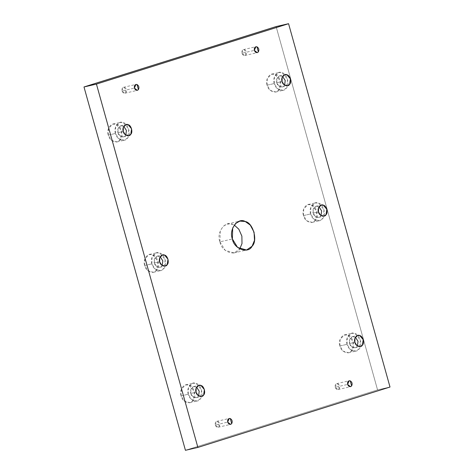 <?xml version="1.0" encoding="UTF-8"?>
<svg xmlns="http://www.w3.org/2000/svg" width="474" height="474" viewBox="0 0 474 474"><rect width="100%" height="100%" fill="white"/><g stroke="black" fill="none" stroke-linecap="round" stroke-linejoin="round"><path stroke-width="0.36" stroke-dasharray="2.37 1.78" d="M121.954 90.967L123.489 87.305L124.579 87.382L125.995 92.46L124.863 93.236L121.954 90.967L134.403 88.093L121.954 90.967C123.044 93.307 124.389 93.805 125.995 92.46C126.937 90.321 126.469 88.632 124.579 87.382C122.541 87.18 121.67 88.377 121.954 90.967M108.303 135.102L108.481 128.377L112.913 124.105L116.171 124.348L121.628 130.913L120.426 139.569L117.025 141.904L111.508 140.322L108.303 135.102L115.484 133.443L118.69 138.663L124.2 140.245L127.607 137.91L128.81 129.254L123.353 122.689L120.094 122.446L115.662 126.718L115.484 133.443L108.303 135.102C109.144 141.216 118.05 144.505 120.426 139.569C124.111 136.216 120.989 125.029 116.171 124.348C111.651 121.581 105.868 129.485 108.303 135.102M115.484 133.443C113.049 127.826 118.826 119.928 123.353 122.689C128.17 123.37 131.292 134.557 127.607 137.91C125.225 142.846 116.32 139.557 115.484 133.443M117.985 132.655C118.506 136.482 124.075 138.532 125.557 135.451L123.43 136.909L119.987 135.919L117.985 132.655L118.091 128.454L120.864 125.788L123.773 126.374L122.902 125.936C120.07 124.206 116.462 129.147 117.985 132.655L123.246 131.44L117.985 132.655M144.712 265.493L144.884 258.768L149.316 254.497L152.581 254.734L158.038 261.304L156.829 269.961L153.428 272.295L147.918 270.713L144.712 265.493L151.887 263.834L155.099 269.054L160.609 270.636L164.01 268.302L165.219 259.645L159.762 253.08L156.497 252.838L152.065 257.109L151.887 263.834L144.712 265.493C145.548 271.608 154.453 274.896 156.829 269.961C160.52 266.607 157.392 255.421 152.581 254.734C148.054 251.972 142.271 259.876 144.712 265.493M151.887 263.834C149.452 258.217 155.235 250.313 159.762 253.08C164.573 253.762 167.695 264.948 164.01 268.302C161.634 273.237 152.729 269.949 151.887 263.834M154.388 263.046C154.915 266.874 160.479 268.924 161.966 265.843L159.839 267.3L156.39 266.311L154.388 263.046L154.5 258.845L157.267 256.173L160.176 256.766L159.305 256.327C156.479 254.597 152.865 259.539 154.388 263.046L159.655 261.832L154.388 263.046M181.115 395.879L181.293 389.16L185.725 384.888L188.984 385.125L194.441 391.69L193.238 400.352L189.831 402.687L184.321 401.105L181.115 395.879L188.297 394.226L191.502 399.446L197.012 401.028L200.413 398.693L201.622 390.037L196.165 383.466L192.906 383.229L188.474 387.501L188.297 394.226L181.115 395.879C181.951 401.999 190.862 405.282 193.238 400.352C196.923 396.999 193.801 385.812 188.984 385.125C184.457 382.364 178.68 390.268 181.115 395.879M188.297 394.226C185.855 388.609 191.638 380.705 196.165 383.466C200.982 384.153 204.104 395.34 200.413 398.693C198.037 403.629 189.132 400.34 188.297 394.226M190.797 393.438C191.318 397.259 196.882 399.315 198.369 396.234L196.242 397.692L192.799 396.702L190.797 393.438L190.904 389.237L193.676 386.565L196.586 387.157L195.715 386.719C192.882 384.989 189.268 389.93 190.797 393.438L196.058 392.223L190.797 393.438M215.22 425L216.754 421.339L217.844 421.416L219.261 426.493L218.123 427.27L215.22 425L227.662 422.127L215.22 425C216.31 427.341 217.655 427.838 219.261 426.493C220.203 424.354 219.729 422.666 217.844 421.416C215.806 421.214 214.935 422.411 215.22 425M335.159 387.299L336.694 383.638L337.778 383.715L339.2 388.793L338.063 389.569L335.159 387.299L347.602 384.426L335.159 387.299C336.25 389.64 337.595 390.138 339.2 388.793C340.142 386.654 339.668 384.965 337.778 383.715C335.746 383.513 334.869 384.71 335.159 387.299M339.923 345.961L340.101 339.242L344.533 334.97L347.792 335.207L353.249 341.772L352.046 350.434L348.645 352.769L343.129 351.187L339.923 345.961L347.104 344.308L350.31 349.528L355.82 351.11L359.227 348.775L360.43 340.119L354.973 333.548L351.714 333.311L347.282 337.583L347.104 344.308L339.923 345.961C340.765 352.081 349.67 355.364 352.046 350.434C355.731 347.081 352.609 335.894 347.792 335.207C343.271 332.446 337.488 340.35 339.923 345.961M347.104 344.308C344.663 338.691 350.446 330.787 354.973 333.548C359.79 334.235 362.912 345.422 359.227 348.775C356.845 353.711 347.94 350.422 347.104 344.308M349.605 343.52C350.126 347.341 355.69 349.397 357.177 346.316L355.05 347.774L351.607 346.784L349.605 343.52L349.711 339.319L352.484 336.647L355.393 337.239L354.522 336.801C351.69 335.071 348.076 340.012 349.605 343.52L354.866 342.305L349.605 343.52M303.52 215.569L303.692 208.85L308.124 204.578L311.388 204.815L316.845 211.38L315.637 220.043L312.236 222.377L306.725 220.795L303.52 215.569L310.701 213.916L313.906 219.136L319.417 220.718L322.818 218.384L324.026 209.727L318.569 203.162L315.305 202.919L310.873 207.191L310.701 213.916L303.52 215.569C304.355 221.69 313.261 224.972 315.637 220.043C319.328 216.689 316.205 205.503 311.388 204.815C306.862 202.054 301.079 209.958 303.52 215.569M310.701 213.916C308.26 208.299 314.043 200.395 318.569 203.162C323.381 203.844 326.503 215.03 322.818 218.384C320.442 223.319 311.536 220.031 310.701 213.916M313.196 213.128C313.723 216.95 319.286 219.006 320.774 215.925L318.647 217.382L315.204 216.393L313.196 213.128L313.308 208.927L316.075 206.255L318.984 206.848L318.113 206.409C315.287 204.679 311.673 209.621 313.196 213.128L318.463 211.914L313.196 213.128M267.111 85.184L267.289 78.459L271.721 74.187L274.979 74.43L280.436 80.995L279.233 89.651L275.832 91.986L270.316 90.404L267.111 85.184L274.292 83.525L277.497 88.745L283.014 90.327L286.414 87.992L287.617 79.336L282.16 72.771L278.902 72.528L274.47 76.8L274.292 83.525L267.111 85.184C267.952 91.298 276.857 94.587 279.233 89.651C282.919 86.298 279.796 75.111 274.979 74.43C270.458 71.663 264.676 79.567 267.111 85.184M274.292 83.525C271.857 77.908 277.64 70.004 282.16 72.771C286.977 73.452 290.1 84.639 286.414 87.992C284.039 92.928 275.133 89.639 274.292 83.525M276.792 82.737C277.314 86.564 282.883 88.614 284.364 85.533L282.237 86.991L278.795 86.001L276.792 82.737L276.899 78.536L279.672 75.87L282.581 76.456L281.71 76.018C278.884 74.288 275.27 79.229 276.792 82.737L282.054 81.522L276.792 82.737M241.894 53.266L243.429 49.604L244.519 49.681L245.935 54.759L244.797 55.535L241.894 53.266L254.337 50.392L241.894 53.266C242.984 55.606 244.329 56.104 245.935 54.759C246.877 52.62 246.409 50.931 244.519 49.681C242.481 49.48 241.61 50.677 241.894 53.266M219.948 241.841L220.232 230.915L223.207 226.288L227.437 223.977L232.74 224.362L234.239 225.055L232.74 224.362C225.381 219.877 215.99 232.716 219.948 241.841L232.396 238.967L219.948 241.841C221.311 251.783 235.785 257.121 239.643 249.105L234.115 252.897L225.162 250.325L219.948 241.841M390.007 387.033L377.565 389.906L276.117 26.574L377.565 389.906L390.007 387.033M185.435 450.3L377.565 389.906L185.435 450.3M123.489 87.305L135.937 84.431M124.863 93.236L137.306 90.362M112.913 124.105L120.094 122.446M117.025 141.904L124.2 140.245M120.864 125.788L126.131 124.567M123.43 136.909L128.697 135.694M149.316 254.497L156.497 252.838M153.428 272.295L160.609 270.636M157.267 256.173L162.535 254.959M159.839 267.3L165.1 266.086M185.725 384.888L192.906 383.229M189.831 402.687L197.012 401.028M193.676 386.565L198.938 385.35M196.242 397.692L201.509 396.477M216.754 421.339L229.203 418.465M218.123 427.27L230.571 424.396M336.694 383.638L349.137 380.764M338.063 389.569L350.511 386.695M344.533 334.97L351.714 333.311M348.645 352.769L355.82 351.11M352.484 336.647L357.746 335.432M355.05 347.774L360.317 346.559M308.124 204.578L315.305 202.919M312.236 222.377L319.417 220.718M316.075 206.255L321.342 205.041M318.647 217.382L323.914 216.168M271.721 74.187L278.902 72.528M275.832 91.986L283.014 90.327M279.672 75.87L284.939 74.649M282.237 86.991L287.505 85.776M243.429 49.604L255.877 46.73M244.797 55.535L257.246 52.661M227.437 223.977L239.885 221.103M234.115 252.897L246.563 250.023"/><path stroke-width="0.71" d="M134.403 88.093L137.306 90.362L138.438 89.586L137.022 84.508L135.937 84.431L134.403 88.093C134.112 85.504 134.989 84.307 137.022 84.508C138.912 85.758 139.386 87.447 138.438 89.586C136.838 90.931 135.493 90.433 134.403 88.093M125.788 135.108L126.416 130.445L123.773 126.374L126.416 130.445L125.788 135.108M123.246 131.44L125.255 134.705L128.697 135.694L130.824 134.237L131.576 128.821L128.17 124.721L126.131 124.567L123.358 127.239L123.246 131.44C121.723 127.933 125.337 122.991 128.17 124.721C131.174 125.148 133.129 132.139 130.824 134.237C129.337 137.318 123.773 135.262 123.246 131.44M162.191 265.493L162.819 260.836L160.176 256.766L162.819 260.836L162.191 265.493M159.655 261.832L161.658 265.096L165.1 266.086L167.227 264.628L167.986 259.213L164.573 255.113L162.535 254.959L159.762 257.631L159.655 261.832C158.132 258.324 161.747 253.383 164.573 255.113C167.583 255.539 169.532 262.531 167.227 264.628C165.746 267.709 160.176 265.653 159.655 261.832M198.6 395.885L199.222 391.228L196.586 387.157L199.222 391.228L198.6 395.885M196.058 392.223L198.067 395.488L201.509 396.477L203.636 395.014L204.389 389.604L200.976 385.498L198.938 385.35L196.171 388.022L196.058 392.223C194.536 388.716 198.15 383.774 200.976 385.498C203.986 385.925 205.941 392.916 203.636 395.014C202.149 398.101 196.586 396.045 196.058 392.223M227.662 422.127L230.571 424.396L231.703 423.62L230.287 418.542L229.203 418.465L227.662 422.127C227.378 419.537 228.255 418.341 230.287 418.542C232.177 419.792 232.651 421.481 231.703 423.62C230.103 424.965 228.752 424.467 227.662 422.127M347.602 384.426L350.511 386.695L351.643 385.919L350.227 380.841L349.137 380.764L347.602 384.426C347.318 381.837 348.189 380.64 350.227 380.841C352.117 382.091 352.591 383.78 351.643 385.919C350.037 387.264 348.692 386.766 347.602 384.426M357.408 345.967L358.03 341.31L355.393 337.239L358.03 341.31L357.408 345.967M354.866 342.305L356.875 345.57L360.317 346.559L362.444 345.096L363.197 339.686L359.784 335.58L357.746 335.432L354.979 338.104L354.866 342.305C353.343 338.791 356.958 333.856 359.784 335.58C362.794 336.007 364.749 342.998 362.444 345.096C360.957 348.183 355.393 346.127 354.866 342.305M321.005 215.575L321.627 210.918L318.984 206.848L321.627 210.918L321.005 215.575M318.463 211.914L320.465 215.178L323.914 216.168L326.035 214.71L326.793 209.295L323.381 205.189L321.342 205.041L318.569 207.713L318.463 211.914C316.94 208.406 320.554 203.464 323.381 205.189C326.39 205.621 328.34 212.613 326.035 214.71C324.554 217.791 318.984 215.735 318.463 211.914M284.596 85.184L285.224 80.527L282.581 76.456L285.224 80.527L284.596 85.184M282.054 81.522L284.062 84.787L287.505 85.776L289.632 84.319L290.384 78.903L286.977 74.803L284.939 74.649L282.166 77.321L282.054 81.522C280.531 78.014 284.145 73.073 286.977 74.803C289.981 75.23 291.937 82.221 289.632 84.319C288.145 87.4 282.581 85.344 282.054 81.522M254.337 50.392L257.246 52.661L258.377 51.885L256.961 46.808L255.877 46.73L254.337 50.392C254.052 47.803 254.929 46.606 256.961 46.808C258.851 48.058 259.325 49.746 258.377 51.885C256.778 53.23 255.427 52.733 254.337 50.392M234.239 225.055L238.831 229.209L241.876 236.129L242.001 243.523L239.761 248.945L242.001 243.523L241.876 236.129L238.831 229.209L234.239 225.055M232.396 238.967L237.604 247.452L246.563 250.023L252.091 246.231L254.508 240.294L254.052 232.159L250.26 225.073L245.182 221.488L239.885 221.103L235.655 223.414L232.681 228.041L232.396 238.967C228.432 229.843 237.829 217.003 245.182 221.488C253.009 222.602 258.081 240.78 252.091 246.231C248.228 254.248 233.759 248.909 232.396 238.967M276.117 26.574L288.565 23.7L390.007 387.033L288.565 23.7L276.117 26.574L83.993 86.967L185.435 450.3L197.883 447.426L96.435 84.094L83.993 86.967L96.435 84.094L288.565 23.7L96.435 84.094L197.883 447.426L390.007 387.033L197.883 447.426L185.435 450.3L83.993 86.967L276.117 26.574"/></g></svg>

